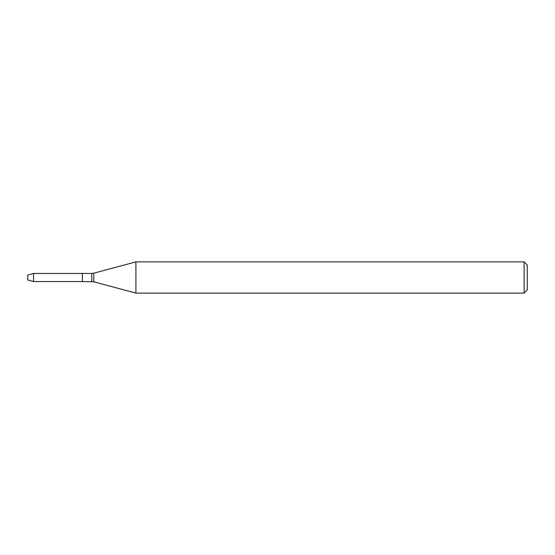 <?xml version="1.0" encoding="UTF-8"?>
<svg xmlns="http://www.w3.org/2000/svg" width="555" height="555" viewBox="0 0 555 555"><rect width="100%" height="100%" fill="white"/><g stroke="black" fill="none" stroke-linecap="round" stroke-linejoin="round"><path stroke-width="0.83" d="M524.128 293.109L524.128 261.891L527.25 265.012L527.25 289.988L524.128 293.109L135.913 293.109L93.767 281.815L82.383 281.551L82.383 273.449L33.55 273.449L33.55 281.551L27.75 279.998L27.75 275.002L33.55 273.449M135.913 293.109L135.913 261.891L93.767 273.185L93.767 281.815M91.748 281.551L91.748 273.449L82.383 273.449L82.383 281.551L33.55 281.551M91.748 273.449L93.767 273.185M524.128 261.891L135.913 261.891"/></g></svg>

